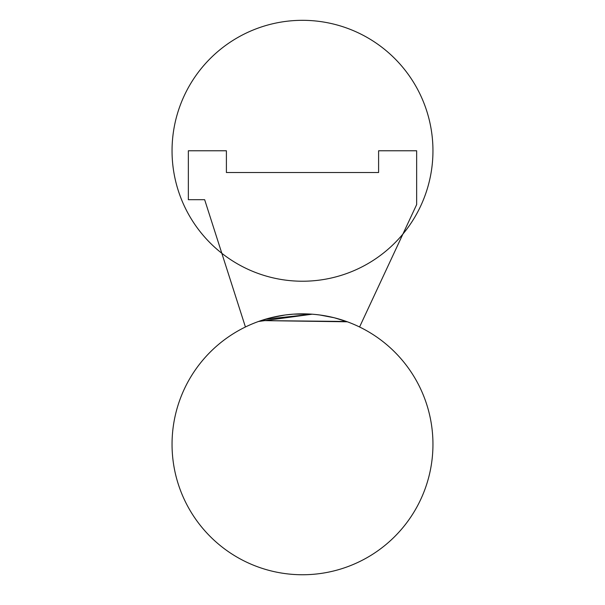 <?xml version="1.0" encoding="UTF-8"?>
<svg xmlns="http://www.w3.org/2000/svg" width="605" height="605" viewBox="0 0 605 605"><rect width="100%" height="100%" fill="white"/><g stroke="black" fill="none" stroke-linecap="round" stroke-linejoin="round"><path stroke-width="0.91" d="M261.11 320.582L347.346 321.792L334.399 317.799L347.346 321.792L334.399 317.799L346.461 321.474L261.11 320.582M344.139 320.665L339.201 319.107L344.139 320.665M334.225 317.754L319.765 314.986L334.225 317.754M312.112 314.199L265.232 319.281L270.783 317.754L258.532 321.474L312.112 314.199L258.532 321.474L312.112 314.199L258.532 321.474L270.783 317.754L258.532 321.474L312.112 314.199L293.712 314.139L312.112 314.199L265.232 319.281L270.783 317.754L258.532 321.474L312.112 314.199L258.532 321.474L312.112 314.199L293.712 314.139L312.112 314.199M270.806 317.754L285.235 314.986L270.806 317.754M285.62 314.94L293.304 314.169L285.62 314.94M299.286 313.882L308.399 313.972L299.286 313.882M315.961 314.539L319.947 315.016L315.961 314.539M359.574 326.987A130.453 130.453 0 0 0 245.426 326.987L204.656 199.695L188.352 199.695L188.352 150.774L226.399 150.774L226.399 172.516L378.601 172.516L378.601 150.774L416.648 150.774L416.648 204.596L359.574 326.987A130.453 130.453 0 0 0 245.426 326.987L204.656 199.695L188.352 199.695L188.352 150.774L226.399 150.774L226.399 172.516L378.601 172.516L378.601 150.774L416.648 150.774L416.648 204.596L359.574 326.987M432.953 444.297A130.453 130.453 0 0 0 237.273 331.321A130.453 130.453 0 0 0 237.273 557.273A130.453 130.453 0 0 0 432.953 444.297M347.346 321.792L334.399 317.799L347.346 321.792M332.319 317.292L319.765 314.986L332.319 317.292M265.232 319.281L258.532 321.474L265.232 319.281M432.953 150.774A130.453 130.453 0 0 0 237.273 37.797A130.453 130.453 0 0 0 237.273 263.75A130.453 130.453 0 0 0 432.953 150.774"/></g></svg>
